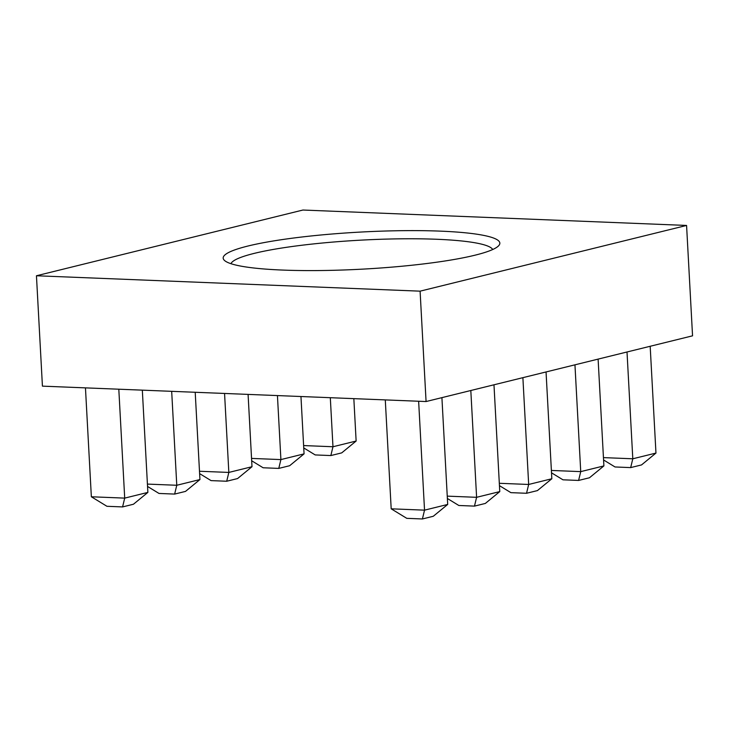 <?xml version="1.0" encoding="UTF-8"?>
<svg xmlns="http://www.w3.org/2000/svg" width="729" height="729" viewBox="0 0 729 729"><rect width="100%" height="100%" fill="white"/><g stroke="black" fill="none" stroke-linecap="round" stroke-linejoin="round"><path stroke-width="1.09" d="M356.135 441.036L341.71 452.882L330.848 455.561L332.971 446.749L356.135 441.036L353.838 398.645M418.637 401.251L424.533 510.154L447.697 504.441L433.272 516.278L422.41 518.966L424.533 510.154L391.191 508.815L385.286 399.911M36.45 275.762L42.428 386.142L426.073 401.542L692.55 335.823L686.572 225.443L302.927 210.034L36.45 275.762L420.095 291.163L426.073 401.542M447.697 504.441L441.911 397.642M492.713 249.518A131.338 17.596 -3.1 0 0 436.717 239.267A131.338 17.596 -3.1 0 0 304.43 244.935A131.338 17.596 -3.1 0 0 230.956 263.688M440.434 231.139A138.537 18.562 -3.1 0 0 288.821 238.656A138.537 18.562 -3.1 0 0 224.587 260.535A138.537 18.562 -3.1 0 0 362.513 269.138A138.537 18.562 -3.1 0 0 498.709 245.682A138.537 18.562 -3.1 0 0 440.434 231.139M303.747 447.925L315.201 454.932L330.848 455.561M303.619 445.565L332.971 446.749L330.31 397.697M655.963 453.073L641.538 464.92L630.676 467.599L632.799 458.787L655.963 453.073L650.177 346.275M603.576 459.963L615.03 466.97L630.676 467.599M603.448 457.612L632.799 458.787L627.013 351.989M304.066 453.875L289.641 465.722L278.779 468.401L280.902 459.589L304.066 453.875L300.959 396.521M251.678 460.764L263.133 467.772L278.779 468.401M251.551 458.413L280.902 459.589L277.439 395.574M603.894 465.913L589.469 477.759L578.607 480.438L580.731 471.627L603.894 465.913L598.108 359.115M551.507 472.811L562.97 479.81L578.607 480.438M551.379 470.451L580.731 471.627L574.953 364.828M251.997 466.715L237.572 478.561L226.71 481.24L228.833 472.428L251.997 466.715L248.088 394.398M199.609 473.613L211.073 480.611L226.71 481.24M199.482 471.253L228.833 472.428L224.559 393.46M551.835 478.753L537.41 490.599L526.538 493.278L528.671 484.466L551.835 478.753L546.048 371.954M499.438 485.651L510.901 492.649L526.538 493.278M499.31 483.291L528.671 484.466L522.884 377.668M199.937 479.554L185.512 491.401L174.641 494.08L176.773 485.268L199.937 479.554L195.208 392.275M147.55 486.453L159.004 493.451L174.641 494.08M147.422 484.092L176.773 485.268L171.68 391.336M499.766 491.601L485.341 503.438L474.479 506.117L476.602 497.315L499.766 491.601L493.98 384.794M447.378 498.49L458.833 505.489L474.479 506.117M447.251 496.13L476.602 497.315L470.816 390.507M147.869 492.403L133.443 504.24L122.581 506.919L124.705 498.117L147.869 492.403L142.328 390.152M118.809 389.213L124.705 498.117L91.353 496.777L106.935 506.291L122.581 506.919M91.353 496.777L85.457 387.874M391.191 508.815L406.773 518.337L422.41 518.966M420.095 291.163L686.572 225.443"/></g></svg>
